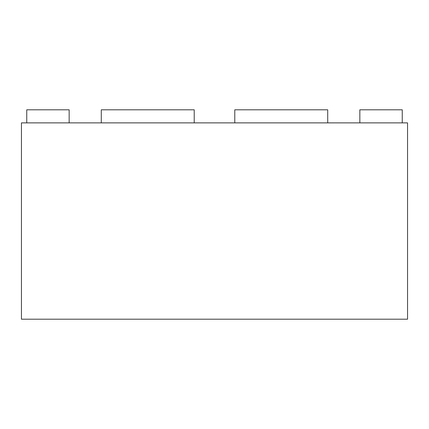 <?xml version="1.0" encoding="UTF-8"?>
<svg xmlns="http://www.w3.org/2000/svg" width="429" height="429" viewBox="0 0 429 429"><rect width="100%" height="100%" fill="white"/><g stroke="black" fill="none" stroke-linecap="round" stroke-linejoin="round"><path stroke-width="0.64" d="M407.55 122.882L407.55 319.203L21.45 319.203L21.45 122.882L407.55 122.882M69.155 122.882L69.155 109.797L26.748 109.797L26.748 122.882M194.214 122.882L194.214 109.797L101.287 109.797L101.287 122.882M327.713 122.882L327.713 109.797L234.786 109.797L234.786 122.882M402.252 122.882L402.252 109.797L359.845 109.797L359.845 122.882"/></g></svg>
